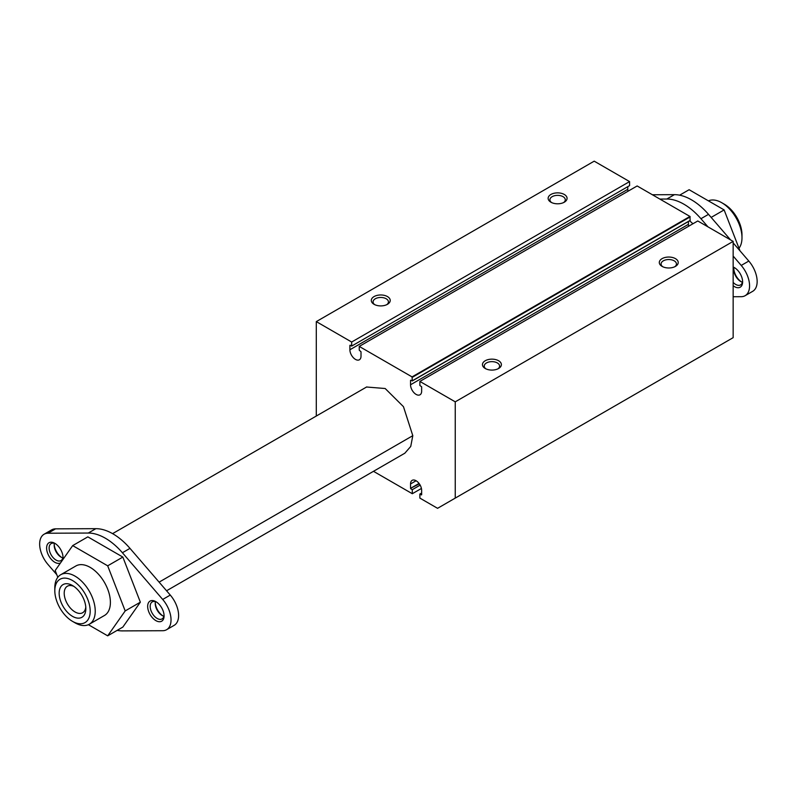 <?xml version="1.0" encoding="UTF-8"?>
<svg xmlns="http://www.w3.org/2000/svg" width="797" height="797" viewBox="0 0 797 797"><rect width="100%" height="100%" fill="white"/><g stroke="black" fill="none" stroke-linecap="round" stroke-linejoin="round"><path stroke-width="1.2" d="M85.777 607.065A15.302 8.837 60 0 1 82.679 612.724A15.302 8.837 60 0 1 75.028 611.966A15.302 8.837 60 0 1 65.035 598.487A15.302 8.837 60 0 1 67.376 586.223A15.302 8.837 60 0 1 73.832 586.363M72.497 616.34A18.879 10.899 -120 0 0 85.847 608.639A18.879 10.899 -120 0 0 72.497 585.516L72.497 585.516A18.879 10.899 -120 0 0 59.157 593.227A18.879 10.899 -120 0 0 72.497 616.34M75.028 622.816L72.497 621.351A25.006 14.436 60 0 1 54.814 590.726A25.006 14.436 60 0 1 72.497 580.515A25.006 14.436 60 0 1 90.191 611.14A25.006 14.436 60 0 1 72.497 621.351L75.028 622.816A28.582 16.498 -120 0 0 89.314 624.23A28.582 16.498 -120 0 0 93.697 601.327A28.582 16.498 -120 0 0 75.028 576.131A28.582 16.498 -120 0 0 60.731 574.717A28.582 16.498 -120 0 0 54.814 587.807L54.814 590.726M60.731 574.717L75.894 565.97A28.582 16.498 60 0 1 90.191 567.384A28.582 16.498 60 0 1 110.394 602.393A28.582 16.498 60 0 1 104.477 615.473L89.314 624.23M57.812 577.307L55.182 570.513L72.686 545.606L107.685 565.82L125.189 610.93L107.685 635.837L88.397 624.699M62.784 559.693A11.616 6.705 -120 0 0 63.023 557.541A11.616 6.705 -120 0 0 54.814 543.315A11.616 6.705 -120 0 0 46.605 548.057A11.616 6.705 -120 0 0 54.814 562.284A11.616 6.705 -120 0 0 60.522 562.911M63.003 556.764A9.823 5.669 60 0 1 60.99 560.58A9.823 5.669 60 0 1 56.079 560.092A9.823 5.669 60 0 1 49.663 551.434A9.823 5.669 60 0 1 51.167 543.564A9.823 5.669 60 0 1 55.471 543.723M155.873 620.624A11.616 6.705 -120 0 0 164.082 615.882A11.616 6.705 -120 0 0 155.873 601.665L155.873 601.665A11.616 6.705 -120 0 0 147.664 606.397A11.616 6.705 -120 0 0 155.873 620.624M164.052 615.105A9.823 5.669 60 0 1 162.05 618.92A9.823 5.669 60 0 1 157.139 618.432A9.823 5.669 60 0 1 150.713 609.775A9.823 5.669 60 0 1 152.227 601.904A9.823 5.669 60 0 1 156.531 602.074M72.686 545.606L87.839 536.859L122.848 557.073L140.352 602.183L122.848 627.08L107.685 635.837M140.352 602.183L125.189 610.93M122.848 557.073L107.685 565.82M54.395 543.315A9.823 5.669 -120 0 0 54.186 545.138A9.823 5.669 -120 0 0 61.13 557.173A9.823 5.669 -120 0 0 62.824 557.91M56.806 574.707L47.999 564.495A21.439 12.373 60 0 1 44.094 534.229A21.439 12.373 60 0 1 47.999 533.233L88.288 533.044A53.588 30.944 60 0 1 122.399 552.739L162.698 599.454A21.439 12.373 60 0 1 166.593 629.71A21.439 12.373 60 0 1 162.698 630.716L122.399 630.895A53.588 30.944 60 0 1 117.159 630.367M155.445 601.655A9.823 5.669 -120 0 0 155.236 603.488A9.823 5.669 -120 0 0 162.19 615.523A9.823 5.669 -120 0 0 163.873 616.25M741.987 234.826A25.006 14.436 -120 0 0 724.304 204.191L721.783 202.737A28.582 16.498 60 0 1 741.987 237.745L741.987 234.826M61.738 557.492A11.616 6.705 60 0 1 54.216 544.461M162.797 615.842A11.616 6.705 60 0 1 155.266 602.801M741.987 237.745A28.582 16.498 60 0 1 738.988 248.246M708.413 200.854A28.582 16.498 60 0 1 721.783 202.737M44.094 534.229L51.675 529.856A21.439 12.373 60 0 1 55.571 528.849L95.869 528.67A53.588 30.944 60 0 1 129.981 548.366L170.269 595.07A21.439 12.373 60 0 1 174.164 625.336L166.593 629.71M740.005 250.846L724.124 209.92L689.116 189.716L679.652 195.175M733.987 267.643A9.823 5.669 -120 0 0 733.778 269.466A9.823 5.669 -120 0 0 740.732 281.5A9.823 5.669 -120 0 0 742.415 282.238M733.15 267.463A9.823 5.669 60 0 1 735.073 268.051M742.595 281.092A9.823 5.669 60 0 1 740.592 284.908A9.823 5.669 60 0 1 733.15 282.407M733.15 285.764A11.616 6.705 -120 0 0 742.625 281.869A11.616 6.705 -120 0 0 734.416 267.643L734.416 267.643A11.616 6.705 -120 0 0 733.15 267.025M741.33 281.819A11.616 6.705 60 0 1 733.808 268.788M711.163 217.412L724.124 209.92M730.55 239.887L708.513 214.343A53.588 30.944 -120 0 0 674.411 194.657L652.374 194.757M707.935 226.826L700.942 218.717A53.588 30.944 -120 0 0 666.83 199.031L659.836 199.061M733.15 296.733L741.23 296.693A21.439 12.373 -120 0 0 745.135 295.687L752.707 291.313A21.439 12.373 -120 0 0 757.15 281.5A21.439 12.373 -120 0 0 748.811 261.057L733.15 242.896M745.135 295.687A21.439 12.373 -120 0 0 749.569 285.874A21.439 12.373 -120 0 0 741.23 265.431L733.15 256.056M689.654 220.789L692.932 223.768M733.15 241.391L455.246 401.837L419.88 381.414L697.783 220.968L733.15 241.391L733.15 337.659L455.246 498.105L455.246 401.837M498.613 360.752A9.464 5.469 0 0 0 485.224 360.752A9.464 5.469 0 0 0 485.224 368.483L485.224 368.483A9.464 5.469 0 0 0 498.613 368.483A9.464 5.469 0 0 0 498.613 360.752M675.457 258.646A9.464 5.469 0 0 0 662.068 258.646A9.464 5.469 0 0 0 662.068 266.377L662.068 266.377A9.464 5.469 0 0 0 675.457 266.377A9.464 5.469 0 0 0 675.457 258.646M496.81 474.105L479.445 484.128M421.643 493.024L419.88 494.05L419.88 498.105L437.563 508.317L455.246 498.105M673.654 372L656.29 382.032M316.299 321.609L594.203 161.163L629.57 181.586L351.666 342.033L316.299 321.609L316.299 416.024M564.296 194.468A9.464 5.469 0 0 0 550.906 194.468A9.464 5.469 0 0 0 550.906 202.199L550.906 202.199A9.464 5.469 0 0 0 564.296 202.199A9.464 5.469 0 0 0 564.296 194.468M387.452 296.574A9.464 5.469 0 0 0 374.062 296.574A9.464 5.469 0 0 0 374.062 304.305L374.062 304.305A9.464 5.469 0 0 0 387.452 304.305A9.464 5.469 0 0 0 387.452 296.574M551.604 202.568A7.681 4.433 180 0 1 549.92 199.798A7.681 4.433 180 0 1 554.662 195.703A7.681 4.433 180 0 1 563.041 196.66A7.681 4.433 180 0 1 565.282 199.798A7.681 4.433 180 0 1 563.599 202.568M374.759 304.673A7.681 4.433 180 0 1 373.076 301.894A7.681 4.433 180 0 1 377.818 297.799A7.681 4.433 180 0 1 386.186 298.765A7.681 4.433 180 0 1 388.438 301.894A7.681 4.433 180 0 1 386.754 304.673M485.921 368.852A7.681 4.433 180 0 1 484.237 366.072A7.681 4.433 180 0 1 488.979 361.977A7.681 4.433 180 0 1 497.348 362.944A7.681 4.433 180 0 1 499.599 366.072A7.681 4.433 180 0 1 497.916 368.852M662.765 266.746A7.681 4.433 180 0 1 661.082 263.976A7.681 4.433 180 0 1 665.824 259.872A7.681 4.433 180 0 1 674.202 260.838A7.681 4.433 180 0 1 676.444 263.976A7.681 4.433 180 0 1 674.76 266.746M351.666 342.033L351.666 346.087L350.152 345.211M629.57 181.586L629.57 185.641L351.666 346.087M349.893 345.36L349.893 349.763A7.86 4.543 60 0 0 353.33 357.674A7.86 4.543 60 0 0 359.387 359.776A7.86 4.543 60 0 0 361.011 356.179L361.011 351.776L359.248 350.172L359.248 346.406L412.049 376.891L412.298 380.807L410.784 380.219M690.202 220.361L412.298 380.807L690.122 220.52L689.953 216.445L637.152 185.96L359.248 346.406M373.484 471.316L412.298 493.722L421.424 488.461M421.643 494.778L421.643 490.374A7.86 4.543 60 0 0 418.216 482.464A7.86 4.543 60 0 0 412.159 480.352A7.86 4.543 60 0 0 410.535 483.958L410.535 488.362L419.053 483.44M410.535 380.368L410.535 384.772A7.86 4.543 60 0 0 413.962 392.682A7.86 4.543 60 0 0 420.019 394.784A7.86 4.543 60 0 0 421.643 391.188L421.643 386.784L419.88 385.469L419.88 381.414M419.88 494.05L421.394 494.917M419.352 483.849L410.535 488.362M349.893 349.763L627.797 189.317L627.797 186.667M410.784 488.79L412.298 489.667L412.298 493.722M420.158 485.134L412.298 489.667M404.806 453.234L410.744 446.43L412.806 435.67L403.461 406.679L385.18 388.518L366.56 387.013M410.535 384.772L688.429 224.326L688.429 221.496M627.797 189.317A7.86 4.543 -120 0 0 628.016 191.23M688.429 224.326A7.86 4.543 -120 0 0 688.648 226.238M55.571 528.849L47.999 533.233M170.269 595.07L162.698 599.454M129.981 548.366L122.399 552.739M95.869 528.67L88.288 533.044M666.83 199.031L674.411 194.657M700.942 218.717L708.513 214.343M741.23 265.431L748.811 261.057M412.806 435.67L159.111 582.139M412.298 377.33L690.202 216.884M416.084 480.74L410.535 483.958M412.049 376.891L689.953 216.445M366.759 386.904L112.576 533.641M404.916 453.164L166.563 590.776M412.228 380.966L690.122 220.52"/></g></svg>
